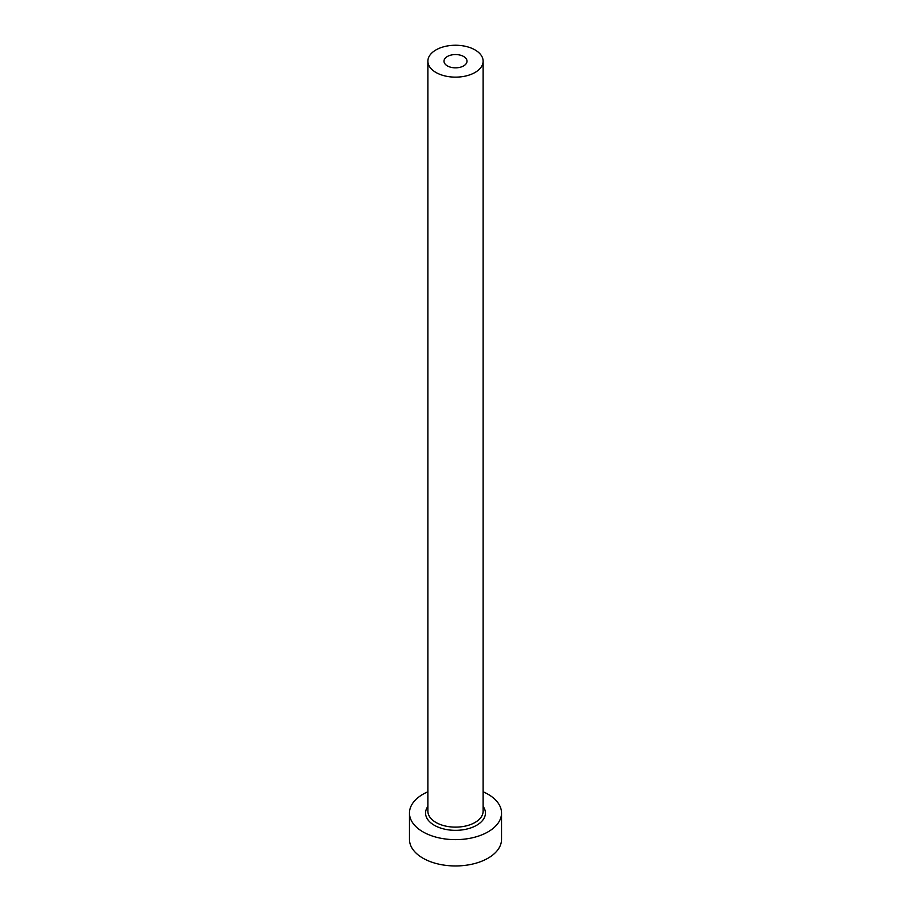 <?xml version="1.0" encoding="UTF-8"?>
<svg xmlns="http://www.w3.org/2000/svg" width="911" height="911" viewBox="0 0 911 911"><rect width="100%" height="100%" fill="white"/><g stroke="black" fill="none" stroke-linecap="round" stroke-linejoin="round"><path stroke-width="1.37" d="M463.642 56.493A11.513 6.65 0 0 0 451.093 55.059A11.513 6.65 0 0 0 443.987 61.196A11.513 6.65 0 0 0 447.358 65.888A11.513 6.65 0 0 0 459.907 67.334A11.513 6.65 0 0 0 467.013 61.196A11.513 6.65 0 0 0 463.642 56.493M435.97 72.47A27.626 15.954 0 0 0 466.068 75.932A27.626 15.954 0 0 0 483.126 61.196A27.626 15.954 0 0 0 475.03 49.911A27.626 15.954 0 0 0 444.932 46.461A27.626 15.954 0 0 0 427.874 61.196A27.626 15.954 0 0 0 435.97 72.47M427.874 791.796A46.04 26.578 0 0 0 409.46 813.067A46.04 26.578 0 0 0 422.943 831.857A46.04 26.578 0 0 0 473.116 837.619A46.04 26.578 0 0 0 501.54 813.067A46.04 26.578 0 0 0 488.057 794.267A46.04 26.578 0 0 0 483.126 791.796M409.46 813.067L409.46 839.384A46.04 26.578 0 0 0 422.943 858.173A46.04 26.578 0 0 0 473.116 863.935A46.04 26.578 0 0 0 501.54 839.384L501.54 813.067M483.126 806.417A29.926 17.275 180 0 1 472.149 827.416A29.926 17.275 180 0 1 434.342 825.286A29.926 17.275 180 0 1 427.874 806.417M427.874 61.196L427.874 811.189A27.626 15.954 0 0 0 435.97 822.462A27.626 15.954 0 0 0 466.068 825.924A27.626 15.954 0 0 0 483.126 811.189L483.126 61.196"/></g></svg>
